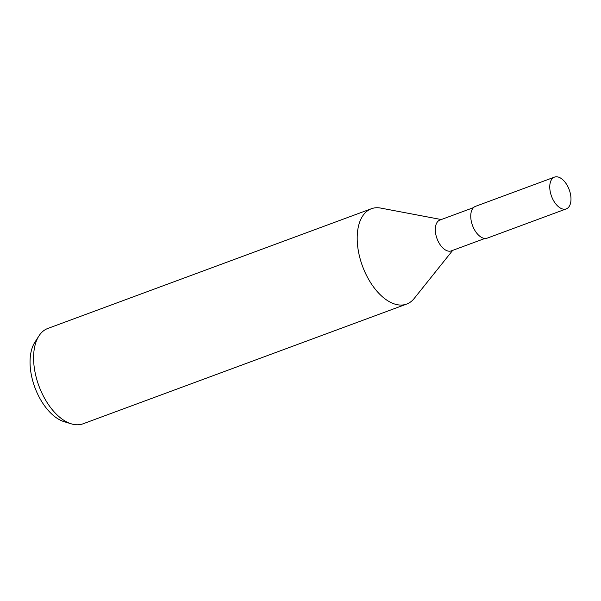 <?xml version="1.0" encoding="UTF-8"?>
<svg xmlns="http://www.w3.org/2000/svg" width="601" height="601" viewBox="0 0 601 601"><rect width="100%" height="100%" fill="white"/><g stroke="black" fill="none" stroke-linecap="round" stroke-linejoin="round"><path stroke-width="0.9" d="M473.513 207.623L439.894 220.056A16.437 9.143 69.7 0 0 438.7 220.687A16.437 9.143 69.7 0 0 437.46 239.769A16.437 9.143 69.7 0 0 451.298 250.887L484.917 238.447M441.284 219.545L380.726 208.081A50.83 28.277 69.7 0 0 367.714 210.673A50.83 28.277 69.7 0 0 363.883 269.676A50.83 28.277 69.7 0 0 406.674 304.068A50.83 28.277 69.7 0 0 410.355 302.123A50.83 28.277 69.7 0 0 414.172 298.494L452.696 250.369M380.861 208.111A50.83 28.277 69.7 0 0 371.395 208.727L47.802 328.462A50.83 28.277 69.7 0 0 44.113 330.4A50.83 28.277 69.7 0 0 38.922 335.959A50.83 28.277 69.7 0 0 38.915 385.94A50.83 28.277 69.7 0 0 71.451 423.885A50.83 28.277 69.7 0 0 83.073 423.795L406.674 304.068M371.395 208.727A50.83 28.277 69.7 0 0 367.714 210.673A50.83 28.277 69.7 0 0 365.378 273.072A50.83 28.277 69.7 0 0 410.355 302.123A50.83 28.277 69.7 0 0 414.262 298.381M38.922 335.959L34.866 342.262A45.931 25.55 69.7 0 0 34.866 387.435A45.931 25.55 69.7 0 0 64.269 421.729L71.451 423.885M554.498 177.115L475.481 206.353A16.941 9.421 69.7 0 0 474.257 206.999A16.941 9.421 69.7 0 0 472.972 226.667A16.941 9.421 69.7 0 0 487.238 238.131L566.255 208.893A16.941 9.428 69.7 0 0 567.479 208.246A16.941 9.428 69.7 0 0 568.764 188.579A16.941 9.428 69.7 0 0 554.498 177.115A16.941 9.428 69.7 0 0 553.266 177.761A16.941 9.428 69.7 0 0 551.988 197.429A16.941 9.428 69.7 0 0 566.255 208.893"/></g></svg>
